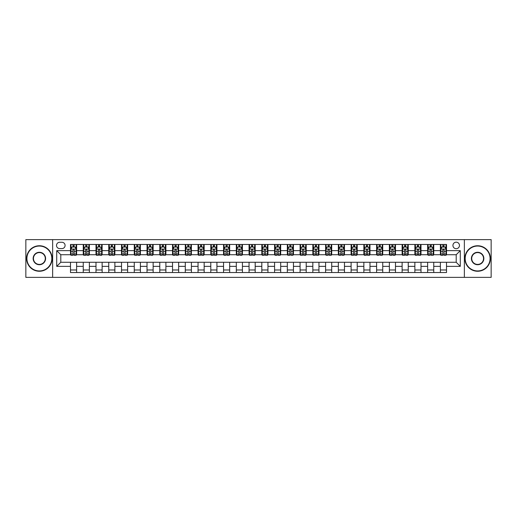 <?xml version="1.0" encoding="UTF-8"?>
<svg xmlns="http://www.w3.org/2000/svg" width="517" height="517" viewBox="0 0 517 517"><rect width="100%" height="100%" fill="white"/><g stroke="black" fill="none" stroke-linecap="round" stroke-linejoin="round"><path stroke-width="0.78" d="M456.201 242.176A3.264 3.264 0 0 0 452.937 245.439A3.264 3.264 0 0 0 456.201 248.703A3.264 3.264 0 0 0 459.464 245.439A3.264 3.264 0 0 0 456.201 242.176M464.363 277.377L491.15 277.377L491.15 239.623L464.363 239.623L464.363 277.377L52.637 277.377L52.637 239.623L25.85 239.623L25.85 277.377L52.637 277.377M59.675 248.599L61.924 248.599A3.16 3.16 0 0 0 65.084 245.439A3.16 3.16 0 0 0 61.924 242.273L59.675 242.273A3.16 3.16 0 0 0 56.515 245.439A3.16 3.16 0 0 0 59.675 248.599M464.363 239.623L52.637 239.623M70.493 266.358L56.715 266.358L56.715 250.642L70.493 250.642L70.493 254.726L60.799 254.726L60.799 262.274L70.493 262.274L70.493 272.53L446.507 272.53L446.507 262.274L456.201 262.274L456.201 254.726L446.507 254.726L446.507 250.642L460.285 250.642L460.285 266.358L446.507 266.358M446.507 250.642L446.507 244.47L70.493 244.47L70.493 250.642M440.387 244.47L440.387 254.726L440.898 254.726M442.836 254.726L444.058 254.726M445.997 254.726L446.507 254.726M440.387 254.726L433.24 254.726M427.63 244.47L427.63 254.726L428.141 254.726M430.079 254.726L431.301 254.726M427.63 254.726L420.489 254.726M414.873 244.47L414.873 254.726L415.384 254.726M417.322 254.726L418.55 254.726M414.873 254.726L407.732 254.726M402.123 244.47L402.123 254.726L402.633 254.726M404.572 254.726L405.793 254.726M402.123 254.726L394.975 254.726M389.366 244.47L389.366 254.726L389.876 254.726M391.815 254.726L393.036 254.726M389.366 254.726L382.225 254.726M376.609 244.47L376.609 254.726L377.119 254.726M379.058 254.726L380.286 254.726M376.609 254.726L369.468 254.726M363.858 244.47L363.858 254.726L364.369 254.726M366.307 254.726L367.529 254.726M363.858 254.726L356.711 254.726M351.101 244.47L351.101 254.726L351.612 254.726M353.55 254.726L354.772 254.726M351.101 254.726L343.96 254.726M338.344 244.47L338.344 254.726L338.855 254.726M340.793 254.726L342.021 254.726M338.344 254.726L331.203 254.726M325.594 244.47L325.594 254.726L326.104 254.726M328.043 254.726L329.264 254.726M325.594 254.726L318.446 254.726M312.837 244.47L312.837 254.726L313.347 254.726M315.286 254.726L316.507 254.726M312.837 254.726L305.696 254.726M300.08 244.47L300.08 254.726L300.59 254.726M302.529 254.726L303.757 254.726M300.08 254.726L292.939 254.726M287.329 244.47L287.329 254.726L287.833 254.726M289.772 254.726L291 254.726M287.329 254.726L280.182 254.726M274.572 244.47L274.572 254.726L275.083 254.726M277.022 254.726L278.243 254.726M274.572 254.726L267.431 254.726M261.815 244.47L261.815 254.726L262.326 254.726M264.265 254.726L265.492 254.726M261.815 254.726L254.674 254.726M249.058 244.47L249.058 254.726L249.569 254.726M251.508 254.726L252.735 254.726M249.058 254.726L241.917 254.726M236.308 244.47L236.308 254.726L236.818 254.726M238.757 254.726L239.978 254.726M236.308 254.726L229.167 254.726M223.551 244.47L223.551 254.726L224.061 254.726M226 254.726L227.228 254.726M223.551 254.726L216.41 254.726M210.794 244.47L210.794 254.726L211.304 254.726M213.243 254.726L214.471 254.726M210.794 254.726L203.653 254.726M198.043 244.47L198.043 254.726L198.554 254.726M200.493 254.726L201.714 254.726M198.043 254.726L190.896 254.726M185.286 244.47L185.286 254.726L185.797 254.726M187.736 254.726L188.957 254.726M185.286 254.726L178.145 254.726M172.529 244.47L172.529 254.726L173.04 254.726M174.979 254.726L176.207 254.726M172.529 254.726L165.388 254.726M159.779 244.47L159.779 254.726L160.289 254.726M162.228 254.726L163.45 254.726M159.779 254.726L152.631 254.726M147.022 244.47L147.022 254.726L147.532 254.726M149.471 254.726L150.693 254.726M147.022 254.726L139.881 254.726M134.265 244.47L134.265 254.726L134.775 254.726M136.714 254.726L137.942 254.726M134.265 254.726L127.124 254.726M121.514 244.47L121.514 254.726L122.025 254.726M123.964 254.726L125.185 254.726M121.514 254.726L114.367 254.726M108.757 244.47L108.757 254.726L109.268 254.726M111.207 254.726L112.428 254.726M108.757 254.726L101.616 254.726M96 244.47L96 254.726L96.511 254.726M98.45 254.726L99.678 254.726M96 254.726L88.859 254.726M83.25 244.47L83.25 254.726L83.76 254.726M85.699 254.726L86.921 254.726M83.25 254.726L76.102 254.726M70.493 254.726L71.003 254.726M72.942 254.726L74.164 254.726M70.493 262.274L76.613 262.274L76.613 272.53M446.507 262.274L76.613 262.274M76.613 244.47L76.613 254.726M70.493 247.023L71.003 247.023M72.942 247.023L74.164 247.023M76.102 247.023L76.613 247.023M70.493 269.977L76.613 269.977M83.25 262.274L83.25 272.53M89.37 244.47L89.37 254.726M83.25 247.023L83.76 247.023M85.699 247.023L86.921 247.023M88.859 247.023L89.37 247.023M89.37 262.274L89.37 272.53M83.25 269.977L89.37 269.977M96 262.274L96 272.53M102.127 262.274L102.127 272.53M96 269.977L102.127 269.977M102.127 244.47L102.127 254.726M96 247.023L96.511 247.023M98.45 247.023L99.678 247.023M101.616 247.023L102.127 247.023M108.757 262.274L108.757 272.53M114.877 262.274L114.877 272.53M108.757 269.977L114.877 269.977M114.877 244.47L114.877 254.726M108.757 247.023L109.268 247.023M111.207 247.023L112.428 247.023M114.367 247.023L114.877 247.023M121.514 262.274L121.514 272.53M127.634 262.274L127.634 272.53M121.514 269.977L127.634 269.977M127.634 244.47L127.634 254.726M121.514 247.023L122.025 247.023M123.964 247.023L125.185 247.023M127.124 247.023L127.634 247.023M134.265 262.274L134.265 272.53M140.391 262.274L140.391 272.53M134.265 269.977L140.391 269.977M140.391 244.47L140.391 254.726M134.265 247.023L134.775 247.023M136.714 247.023L137.942 247.023M139.881 247.023L140.391 247.023M147.022 262.274L147.022 272.53M153.142 262.274L153.142 272.53M147.022 269.977L153.142 269.977M153.142 244.47L153.142 254.726M147.022 247.023L147.532 247.023M149.471 247.023L150.693 247.023M152.631 247.023L153.142 247.023M159.779 262.274L159.779 272.53M165.899 262.274L165.899 272.53M159.779 269.977L165.899 269.977M165.899 244.47L165.899 254.726M159.779 247.023L160.289 247.023M162.228 247.023L163.45 247.023M165.388 247.023L165.899 247.023M172.529 262.274L172.529 272.53M178.656 262.274L178.656 272.53M172.529 269.977L178.656 269.977M178.656 244.47L178.656 254.726M172.529 247.023L173.04 247.023M174.979 247.023L176.207 247.023M178.145 247.023L178.656 247.023M185.286 262.274L185.286 272.53M191.406 262.274L191.406 272.53M185.286 269.977L191.406 269.977M191.406 244.47L191.406 254.726M185.286 247.023L185.797 247.023M187.736 247.023L188.957 247.023M190.896 247.023L191.406 247.023M198.043 262.274L198.043 272.53M204.163 262.274L204.163 272.53M198.043 269.977L204.163 269.977M204.163 244.47L204.163 254.726M198.043 247.023L198.554 247.023M200.493 247.023L201.714 247.023M203.653 247.023L204.163 247.023M210.794 262.274L210.794 272.53M216.92 262.274L216.92 272.53M210.794 269.977L216.92 269.977M216.92 244.47L216.92 254.726M210.794 247.023L211.304 247.023M213.243 247.023L214.471 247.023M216.41 247.023L216.92 247.023M223.551 262.274L223.551 272.53M229.671 262.274L229.671 272.53M223.551 269.977L229.671 269.977M229.671 244.47L229.671 254.726M223.551 247.023L224.061 247.023M226 247.023L227.228 247.023M229.167 247.023L229.671 247.023M236.308 262.274L236.308 272.53M242.428 262.274L242.428 272.53M236.308 269.977L242.428 269.977M242.428 244.47L242.428 254.726M236.308 247.023L236.818 247.023M238.757 247.023L239.978 247.023M241.917 247.023L242.428 247.023M249.058 262.274L249.058 272.53M255.185 262.274L255.185 272.53M249.058 269.977L255.185 269.977M255.185 244.47L255.185 254.726M249.058 247.023L249.569 247.023M251.508 247.023L252.735 247.023M254.674 247.023L255.185 247.023M261.815 262.274L261.815 272.53M267.942 262.274L267.942 272.53M261.815 269.977L267.942 269.977M267.942 244.47L267.942 254.726M261.815 247.023L262.326 247.023M264.265 247.023L265.492 247.023M267.431 247.023L267.942 247.023M274.572 262.274L274.572 272.53M280.692 262.274L280.692 272.53M274.572 269.977L280.692 269.977M280.692 244.47L280.692 254.726M274.572 247.023L275.083 247.023M277.022 247.023L278.243 247.023M280.182 247.023L280.692 247.023M287.329 262.274L287.329 272.53M293.449 262.274L293.449 272.53M287.329 269.977L293.449 269.977M293.449 244.47L293.449 254.726M287.329 247.023L287.833 247.023M289.772 247.023L291 247.023M292.939 247.023L293.449 247.023M300.08 262.274L300.08 272.53M306.206 262.274L306.206 272.53M300.08 269.977L306.206 269.977M306.206 244.47L306.206 254.726M300.08 247.023L300.59 247.023M302.529 247.023L303.757 247.023M305.696 247.023L306.206 247.023M312.837 262.274L312.837 272.53M318.957 262.274L318.957 272.53M312.837 269.977L318.957 269.977M318.957 244.47L318.957 254.726M312.837 247.023L313.347 247.023M315.286 247.023L316.507 247.023M318.446 247.023L318.957 247.023M325.594 262.274L325.594 272.53M331.714 262.274L331.714 272.53M325.594 269.977L331.714 269.977M331.714 244.47L331.714 254.726M325.594 247.023L326.104 247.023M328.043 247.023L329.264 247.023M331.203 247.023L331.714 247.023M338.344 262.274L338.344 272.53M344.471 262.274L344.471 272.53M338.344 269.977L344.471 269.977M344.471 244.47L344.471 254.726M338.344 247.023L338.855 247.023M340.793 247.023L342.021 247.023M343.96 247.023L344.471 247.023M351.101 262.274L351.101 272.53M357.221 262.274L357.221 272.53M351.101 269.977L357.221 269.977M357.221 244.47L357.221 254.726M351.101 247.023L351.612 247.023M353.55 247.023L354.772 247.023M356.711 247.023L357.221 247.023M363.858 262.274L363.858 272.53M369.978 262.274L369.978 272.53M363.858 269.977L369.978 269.977M369.978 244.47L369.978 254.726M363.858 247.023L364.369 247.023M366.307 247.023L367.529 247.023M369.468 247.023L369.978 247.023M376.609 262.274L376.609 272.53M382.735 262.274L382.735 272.53M376.609 269.977L382.735 269.977M382.735 244.47L382.735 254.726M376.609 247.023L377.119 247.023M379.058 247.023L380.286 247.023M382.225 247.023L382.735 247.023M389.366 262.274L389.366 272.53M395.486 262.274L395.486 272.53M389.366 269.977L395.486 269.977M395.486 244.47L395.486 254.726M389.366 247.023L389.876 247.023M391.815 247.023L393.036 247.023M394.975 247.023L395.486 247.023M402.123 262.274L402.123 272.53M408.243 262.274L408.243 272.53M402.123 269.977L408.243 269.977M408.243 244.47L408.243 254.726M402.123 247.023L402.633 247.023M404.572 247.023L405.793 247.023M407.732 247.023L408.243 247.023M414.873 262.274L414.873 272.53M421 262.274L421 272.53M414.873 269.977L421 269.977M421 244.47L421 254.726M414.873 247.023L415.384 247.023M417.322 247.023L418.55 247.023M420.489 247.023L421 247.023M427.63 262.274L427.63 272.53M433.75 262.274L433.75 272.53M427.63 269.977L433.75 269.977M433.75 244.47L433.75 254.726M427.63 247.023L428.141 247.023M430.079 247.023L431.301 247.023M433.24 247.023L433.75 247.023M440.387 262.274L440.387 272.53M440.387 269.977L446.507 269.977M440.387 247.023L440.898 247.023M442.836 247.023L444.058 247.023M445.997 247.023L446.507 247.023M60.799 254.726L56.715 250.642M60.799 262.274L56.715 266.358M460.285 250.642L456.201 254.726M460.285 266.358L456.201 262.274M74.164 245.795L72.942 245.795M76.102 254.06L74.164 254.06L74.164 255.34L76.102 255.34L76.102 249.11L75.081 247.074L72.025 247.074L71.003 249.11L71.003 255.34L72.942 255.34L72.942 254.06L71.003 254.06M71.003 249.11L71.003 244.47M76.102 249.11L76.102 244.47M72.942 247.074L72.942 244.47M74.164 244.47L74.164 247.074M74.164 254.06L74.164 249.879C73.757 249.091 73.349 249.091 72.942 249.879L72.942 254.06M86.921 245.795L85.699 245.795M88.859 254.06L86.921 254.06L86.921 255.34L88.859 255.34L88.859 249.11L87.838 247.074L84.775 247.074L83.76 249.11L83.76 255.34L85.699 255.34L85.699 254.06L83.76 254.06M83.76 249.11L83.76 244.47M88.859 249.11L88.859 244.47M85.699 247.074L85.699 244.47M86.921 244.47L86.921 247.074M86.921 254.06L86.921 249.879C86.513 249.091 86.106 249.091 85.699 249.879L85.699 254.06M99.678 245.795L98.45 245.795M101.616 254.06L99.678 254.06L99.678 255.34L101.616 255.34L101.616 249.11L100.595 247.074L97.532 247.074L96.511 249.11L96.511 255.34L98.45 255.34L98.45 254.06L96.511 254.06M96.511 249.11L96.511 244.47M101.616 249.11L101.616 244.47M98.45 247.074L98.45 244.47M99.678 244.47L99.678 247.074M99.678 254.06L99.678 249.879C99.27 249.091 98.857 249.091 98.45 249.879L98.45 254.06M112.428 245.795L111.207 245.795M114.367 254.06L112.428 254.06L112.428 255.34L114.367 255.34L114.367 249.11L113.346 247.074L110.289 247.074L109.268 249.11L109.268 255.34L111.207 255.34L111.207 254.06L109.268 254.06M109.268 249.11L109.268 244.47M114.367 249.11L114.367 244.47M111.207 247.074L111.207 244.47M112.428 244.47L112.428 247.074M112.428 254.06L112.428 249.879C112.021 249.091 111.614 249.091 111.207 249.879L111.207 254.06M125.185 245.795L123.964 245.795M127.124 254.06L125.185 254.06L125.185 255.34L127.124 255.34L127.124 249.11L126.103 247.074L123.04 247.074L122.025 249.11L122.025 255.34L123.964 255.34L123.964 254.06L122.025 254.06M122.025 249.11L122.025 244.47M127.124 249.11L127.124 244.47M123.964 247.074L123.964 244.47M125.185 244.47L125.185 247.074M125.185 254.06L125.185 249.879C124.778 249.091 124.371 249.091 123.964 249.879L123.964 254.06M39.37 246.053A12.447 12.447 0 0 0 26.923 258.5A12.447 12.447 0 0 0 39.37 270.947A12.447 12.447 0 0 0 51.816 258.5A12.447 12.447 0 0 0 39.37 246.053M39.37 271.257A12.757 12.757 0 0 1 26.613 258.5A12.757 12.757 0 0 1 39.37 245.743A12.757 12.757 0 0 1 52.127 258.5A12.757 12.757 0 0 1 39.37 271.257M39.37 252.277A6.223 6.223 0 0 1 45.593 258.5A6.223 6.223 0 0 1 39.37 264.723A6.223 6.223 0 0 1 33.146 258.5A6.223 6.223 0 0 1 39.37 252.277M39.37 264.42A5.92 5.92 0 0 0 45.289 258.5A5.92 5.92 0 0 0 39.37 252.58A5.92 5.92 0 0 0 33.45 258.5A5.92 5.92 0 0 0 39.37 264.42M477.63 246.053A12.447 12.447 0 0 0 465.184 258.5A12.447 12.447 0 0 0 477.63 270.947A12.447 12.447 0 0 0 490.077 258.5A12.447 12.447 0 0 0 477.63 246.053M477.63 271.257A12.757 12.757 0 0 1 464.873 258.5A12.757 12.757 0 0 1 477.63 245.743A12.757 12.757 0 0 1 490.387 258.5A12.757 12.757 0 0 1 477.63 271.257M477.63 252.277A6.223 6.223 0 0 1 483.854 258.5A6.223 6.223 0 0 1 477.63 264.723A6.223 6.223 0 0 1 471.407 258.5A6.223 6.223 0 0 1 477.63 252.277M477.63 264.42A5.92 5.92 0 0 0 483.55 258.5A5.92 5.92 0 0 0 477.63 252.58A5.92 5.92 0 0 0 471.711 258.5A5.92 5.92 0 0 0 477.63 264.42M137.942 245.795L136.714 245.795M139.881 254.06L137.942 254.06L137.942 255.34L139.881 255.34L139.881 249.11L138.86 247.074L135.797 247.074L134.775 249.11L134.775 255.34L136.714 255.34L136.714 254.06L134.775 254.06M134.775 249.11L134.775 244.47M139.881 249.11L139.881 244.47M136.714 247.074L136.714 244.47M137.942 244.47L137.942 247.074M137.942 254.06L137.942 249.879C137.535 249.091 137.128 249.091 136.714 249.879L136.714 254.06M150.693 245.795L149.471 245.795M152.631 254.06L150.693 254.06L150.693 255.34L152.631 255.34L152.631 249.11L151.617 247.074L148.553 247.074L147.532 249.11L147.532 255.34L149.471 255.34L149.471 254.06L147.532 254.06M147.532 249.11L147.532 244.47M152.631 249.11L152.631 244.47M149.471 247.074L149.471 244.47M150.693 244.47L150.693 247.074M150.693 254.06L150.693 249.879C150.285 249.091 149.878 249.091 149.471 249.879L149.471 254.06M163.45 245.795L162.228 245.795M165.388 254.06L163.45 254.06L163.45 255.34L165.388 255.34L165.388 249.11L164.367 247.074L161.31 247.074L160.289 249.11L160.289 255.34L162.228 255.34L162.228 254.06L160.289 254.06M160.289 249.11L160.289 244.47M165.388 249.11L165.388 244.47M162.228 247.074L162.228 244.47M163.45 244.47L163.45 247.074M163.45 254.06L163.45 249.879C163.042 249.091 162.635 249.091 162.228 249.879L162.228 254.06M176.207 245.795L174.979 245.795M178.145 254.06L176.207 254.06L176.207 255.34L178.145 255.34L178.145 249.11L177.124 247.074L174.061 247.074L173.04 249.11L173.04 255.34L174.979 255.34L174.979 254.06L173.04 254.06M173.04 249.11L173.04 244.47M178.145 249.11L178.145 244.47M174.979 247.074L174.979 244.47M176.207 244.47L176.207 247.074M176.207 254.06L176.207 249.879C175.799 249.091 175.392 249.091 174.979 249.879L174.979 254.06M188.957 245.795L187.736 245.795M190.896 254.06L188.957 254.06L188.957 255.34L190.896 255.34L190.896 249.11L189.881 247.074L186.818 247.074L185.797 249.11L185.797 255.34L187.736 255.34L187.736 254.06L185.797 254.06M185.797 249.11L185.797 244.47M190.896 249.11L190.896 244.47M187.736 247.074L187.736 244.47M188.957 244.47L188.957 247.074M188.957 254.06L188.957 249.879C188.55 249.091 188.143 249.091 187.736 249.879L187.736 254.06M201.714 245.795L200.493 245.795M203.653 254.06L201.714 254.06L201.714 255.34L203.653 255.34L203.653 249.11L202.632 247.074L199.575 247.074L198.554 249.11L198.554 255.34L200.493 255.34L200.493 254.06L198.554 254.06M198.554 249.11L198.554 244.47M203.653 249.11L203.653 244.47M200.493 247.074L200.493 244.47M201.714 244.47L201.714 247.074M201.714 254.06L201.714 249.879C201.307 249.091 200.9 249.091 200.493 249.879L200.493 254.06M214.471 245.795L213.243 245.795M216.41 254.06L214.471 254.06L214.471 255.34L216.41 255.34L216.41 249.11L215.389 247.074L212.325 247.074L211.304 249.11L211.304 255.34L213.243 255.34L213.243 254.06L211.304 254.06M211.304 249.11L211.304 244.47M216.41 249.11L216.41 244.47M213.243 247.074L213.243 244.47M214.471 244.47L214.471 247.074M214.471 254.06L214.471 249.879C214.064 249.091 213.657 249.091 213.243 249.879L213.243 254.06M227.228 245.795L226 245.795M229.167 254.06L227.228 254.06L227.228 255.34L229.167 255.34L229.167 249.11L228.146 247.074L225.082 247.074L224.061 249.11L224.061 255.34L226 255.34L226 254.06L224.061 254.06M224.061 249.11L224.061 244.47M229.167 249.11L229.167 244.47M226 247.074L226 244.47M227.228 244.47L227.228 247.074M227.228 254.06L227.228 249.879C226.814 249.091 226.407 249.091 226 249.879L226 254.06M239.978 245.795L238.757 245.795M241.917 254.06L239.978 254.06L239.978 255.34L241.917 255.34L241.917 249.11L240.896 247.074L237.839 247.074L236.818 249.11L236.818 255.34L238.757 255.34L238.757 254.06L236.818 254.06M236.818 249.11L236.818 244.47M241.917 249.11L241.917 244.47M238.757 247.074L238.757 244.47M239.978 244.47L239.978 247.074M239.978 254.06L239.978 249.879C239.571 249.091 239.164 249.091 238.757 249.879L238.757 254.06M252.735 245.795L251.508 245.795M254.674 254.06L252.735 254.06L252.735 255.34L254.674 255.34L254.674 249.11L253.653 247.074L250.59 247.074L249.569 249.11L249.569 255.34L251.508 255.34L251.508 254.06L249.569 254.06M249.569 249.11L249.569 244.47M254.674 249.11L254.674 244.47M251.508 247.074L251.508 244.47M252.735 244.47L252.735 247.074M252.735 254.06L252.735 249.879C252.328 249.091 251.921 249.091 251.508 249.879L251.508 254.06M265.492 245.795L264.265 245.795M267.431 254.06L265.492 254.06L265.492 255.34L267.431 255.34L267.431 249.11L266.41 247.074L263.347 247.074L262.326 249.11L262.326 255.34L264.265 255.34L264.265 254.06L262.326 254.06M262.326 249.11L262.326 244.47M267.431 249.11L267.431 244.47M264.265 247.074L264.265 244.47M265.492 244.47L265.492 247.074M265.492 254.06L265.492 249.879C265.085 249.091 264.672 249.091 264.265 249.879L264.265 254.06M278.243 245.795L277.022 245.795M280.182 254.06L278.243 254.06L278.243 255.34L280.182 255.34L280.182 249.11L279.161 247.074L276.104 247.074L275.083 249.11L275.083 255.34L277.022 255.34L277.022 254.06L275.083 254.06M275.083 249.11L275.083 244.47M280.182 249.11L280.182 244.47M277.022 247.074L277.022 244.47M278.243 244.47L278.243 247.074M278.243 254.06L278.243 249.879C277.836 249.091 277.429 249.091 277.022 249.879L277.022 254.06M291 245.795L289.772 245.795M292.939 254.06L291 254.06L291 255.34L292.939 255.34L292.939 249.11L291.918 247.074L288.854 247.074L287.833 249.11L287.833 255.34L289.772 255.34L289.772 254.06L287.833 254.06M287.833 249.11L287.833 244.47M292.939 249.11L292.939 244.47M289.772 247.074L289.772 244.47M291 244.47L291 247.074M291 254.06L291 249.879C290.593 249.091 290.186 249.091 289.772 249.879L289.772 254.06M303.757 245.795L302.529 245.795M305.696 254.06L303.757 254.06L303.757 255.34L305.696 255.34L305.696 249.11L304.675 247.074L301.611 247.074L300.59 249.11L300.59 255.34L302.529 255.34L302.529 254.06L300.59 254.06M300.59 249.11L300.59 244.47M305.696 249.11L305.696 244.47M302.529 247.074L302.529 244.47M303.757 244.47L303.757 247.074M303.757 254.06L303.757 249.879C303.35 249.091 302.936 249.091 302.529 249.879L302.529 254.06M316.507 245.795L315.286 245.795M318.446 254.06L316.507 254.06L316.507 255.34L318.446 255.34L318.446 249.11L317.425 247.074L314.368 247.074L313.347 249.11L313.347 255.34L315.286 255.34L315.286 254.06L313.347 254.06M313.347 249.11L313.347 244.47M318.446 249.11L318.446 244.47M315.286 247.074L315.286 244.47M316.507 244.47L316.507 247.074M316.507 254.06L316.507 249.879C316.1 249.091 315.693 249.091 315.286 249.879L315.286 254.06M329.264 245.795L328.043 245.795M331.203 254.06L329.264 254.06L329.264 255.34L331.203 255.34L331.203 249.11L330.182 247.074L327.119 247.074L326.104 249.11L326.104 255.34L328.043 255.34L328.043 254.06L326.104 254.06M326.104 249.11L326.104 244.47M331.203 249.11L331.203 244.47M328.043 247.074L328.043 244.47M329.264 244.47L329.264 247.074M329.264 254.06L329.264 249.879C328.857 249.091 328.45 249.091 328.043 249.879L328.043 254.06M342.021 245.795L340.793 245.795M343.96 254.06L342.021 254.06L342.021 255.34L343.96 255.34L343.96 249.11L342.939 247.074L339.876 247.074L338.855 249.11L338.855 255.34L340.793 255.34L340.793 254.06L338.855 254.06M338.855 249.11L338.855 244.47M343.96 249.11L343.96 244.47M340.793 247.074L340.793 244.47M342.021 244.47L342.021 247.074M342.021 254.06L342.021 249.879C341.614 249.091 341.201 249.091 340.793 249.879L340.793 254.06M354.772 245.795L353.55 245.795M356.711 254.06L354.772 254.06L354.772 255.34L356.711 255.34L356.711 249.11L355.69 247.074L352.633 247.074L351.612 249.11L351.612 255.34L353.55 255.34L353.55 254.06L351.612 254.06M351.612 249.11L351.612 244.47M356.711 249.11L356.711 244.47M353.55 247.074L353.55 244.47M354.772 244.47L354.772 247.074M354.772 254.06L354.772 249.879C354.365 249.091 353.958 249.091 353.55 249.879L353.55 254.06M367.529 245.795L366.307 245.795M369.468 254.06L367.529 254.06L367.529 255.34L369.468 255.34L369.468 249.11L368.447 247.074L365.383 247.074L364.369 249.11L364.369 255.34L366.307 255.34L366.307 254.06L364.369 254.06M364.369 249.11L364.369 244.47M369.468 249.11L369.468 244.47M366.307 247.074L366.307 244.47M367.529 244.47L367.529 247.074M367.529 254.06L367.529 249.879C367.122 249.091 366.715 249.091 366.307 249.879L366.307 254.06M380.286 245.795L379.058 245.795M382.225 254.06L380.286 254.06L380.286 255.34L382.225 255.34L382.225 249.11L381.203 247.074L378.14 247.074L377.119 249.11L377.119 255.34L379.058 255.34L379.058 254.06L377.119 254.06M377.119 249.11L377.119 244.47M382.225 249.11L382.225 244.47M379.058 247.074L379.058 244.47M380.286 244.47L380.286 247.074M380.286 254.06L380.286 249.879C379.879 249.091 379.472 249.091 379.058 249.879L379.058 254.06M393.036 245.795L391.815 245.795M394.975 254.06L393.036 254.06L393.036 255.34L394.975 255.34L394.975 249.11L393.96 247.074L390.897 247.074L389.876 249.11L389.876 255.34L391.815 255.34L391.815 254.06L389.876 254.06M389.876 249.11L389.876 244.47M394.975 249.11L394.975 244.47M391.815 247.074L391.815 244.47M393.036 244.47L393.036 247.074M393.036 254.06L393.036 249.879C392.629 249.091 392.222 249.091 391.815 249.879L391.815 254.06M405.793 245.795L404.572 245.795M407.732 254.06L405.793 254.06L405.793 255.34L407.732 255.34L407.732 249.11L406.711 247.074L403.654 247.074L402.633 249.11L402.633 255.34L404.572 255.34L404.572 254.06L402.633 254.06M402.633 249.11L402.633 244.47M407.732 249.11L407.732 244.47M404.572 247.074L404.572 244.47M405.793 244.47L405.793 247.074M405.793 254.06L405.793 249.879C405.386 249.091 404.979 249.091 404.572 249.879L404.572 254.06M418.55 245.795L417.322 245.795M420.489 254.06L418.55 254.06L418.55 255.34L420.489 255.34L420.489 249.11L419.468 247.074L416.405 247.074L415.384 249.11L415.384 255.34L417.322 255.34L417.322 254.06L415.384 254.06M415.384 249.11L415.384 244.47M420.489 249.11L420.489 244.47M417.322 247.074L417.322 244.47M418.55 244.47L418.55 247.074M418.55 254.06L418.55 249.879C418.143 249.091 417.736 249.091 417.322 249.879L417.322 254.06M431.301 245.795L430.079 245.795M433.24 254.06L431.301 254.06L431.301 255.34L433.24 255.34L433.24 249.11L432.225 247.074L429.162 247.074L428.141 249.11L428.141 255.34L430.079 255.34L430.079 254.06L428.141 254.06M428.141 249.11L428.141 244.47M433.24 249.11L433.24 244.47M430.079 247.074L430.079 244.47M431.301 244.47L431.301 247.074M431.301 254.06L431.301 249.879C430.894 249.091 430.487 249.091 430.079 249.879L430.079 254.06M444.058 245.795L442.836 245.795M445.997 254.06L444.058 254.06L444.058 255.34L445.997 255.34L445.997 249.11L444.975 247.074L441.919 247.074L440.898 249.11L440.898 255.34L442.836 255.34L442.836 254.06L440.898 254.06M440.898 249.11L440.898 244.47M445.997 249.11L445.997 244.47M442.836 247.074L442.836 244.47M444.058 244.47L444.058 247.074M444.058 254.06L444.058 249.879C443.651 249.091 443.243 249.091 442.836 249.879L442.836 254.06M83.25 266.358L76.613 266.358M83.25 250.642L76.613 250.642M96 250.642L89.37 250.642M96 266.358L89.37 266.358M108.757 250.642L102.127 250.642M108.757 266.358L102.127 266.358M121.514 250.642L114.877 250.642M121.514 266.358L114.877 266.358M134.265 250.642L127.634 250.642M134.265 266.358L127.634 266.358M147.022 250.642L140.391 250.642M147.022 266.358L140.391 266.358M159.779 250.642L153.142 250.642M159.779 266.358L153.142 266.358M172.529 250.642L165.899 250.642M172.529 266.358L165.899 266.358M185.286 250.642L178.656 250.642M185.286 266.358L178.656 266.358M198.043 250.642L191.406 250.642M198.043 266.358L191.406 266.358M210.794 250.642L204.163 250.642M210.794 266.358L204.163 266.358M223.551 250.642L216.92 250.642M223.551 266.358L216.92 266.358M236.308 250.642L229.671 250.642M236.308 266.358L229.671 266.358M249.058 250.642L242.428 250.642M249.058 266.358L242.428 266.358M261.815 250.642L255.185 250.642M261.815 266.358L255.185 266.358M274.572 250.642L267.942 250.642M274.572 266.358L267.942 266.358M287.329 250.642L280.692 250.642M287.329 266.358L280.692 266.358M300.08 250.642L293.449 250.642M300.08 266.358L293.449 266.358M312.837 250.642L306.206 250.642M312.837 266.358L306.206 266.358M325.594 250.642L318.957 250.642M325.594 266.358L318.957 266.358M338.344 250.642L331.714 250.642M338.344 266.358L331.714 266.358M351.101 250.642L344.471 250.642M351.101 266.358L344.471 266.358M363.858 250.642L357.221 250.642M363.858 266.358L357.221 266.358M376.609 250.642L369.978 250.642M376.609 266.358L369.978 266.358M389.366 250.642L382.735 250.642M389.366 266.358L382.735 266.358M402.123 250.642L395.486 250.642M402.123 266.358L395.486 266.358M414.873 250.642L408.243 250.642M414.873 266.358L408.243 266.358M427.63 250.642L421 250.642M427.63 266.358L421 266.358M440.387 250.642L433.75 250.642M440.387 266.358L433.75 266.358M76.077 249.058L71.029 249.058M71.003 247.197L71.96 247.197M75.146 247.197L76.102 247.197M72.942 251.32L71.003 251.32M76.102 251.32L74.164 251.32M74.164 246.447L72.942 246.447M88.834 249.058L83.78 249.058M83.76 247.197L84.717 247.197M87.903 247.197L88.859 247.197M85.699 251.32L83.76 251.32M88.859 251.32L86.921 251.32M86.921 246.447L85.699 246.447M101.59 249.058L96.537 249.058M96.511 247.197L97.474 247.197M100.653 247.197L101.616 247.197M98.45 251.32L96.511 251.32M101.616 251.32L99.678 251.32M99.678 246.447L98.45 246.447M114.341 249.058L109.294 249.058M109.268 247.197L110.224 247.197M113.41 247.197L114.367 247.197M111.207 251.32L109.268 251.32M114.367 251.32L112.428 251.32M112.428 246.447L111.207 246.447M127.098 249.058L122.051 249.058M122.025 247.197L122.981 247.197M126.167 247.197L127.124 247.197M123.964 251.32L122.025 251.32M127.124 251.32L125.185 251.32M125.185 246.447L123.964 246.447M139.855 249.058L134.801 249.058M134.775 247.197L135.738 247.197M138.918 247.197L139.881 247.197M136.714 251.32L134.775 251.32M139.881 251.32L137.942 251.32M137.942 246.447L136.714 246.447M152.605 249.058L147.558 249.058M147.532 247.197L148.489 247.197M151.675 247.197L152.631 247.197M149.471 251.32L147.532 251.32M152.631 251.32L150.693 251.32M150.693 246.447L149.471 246.447M165.362 249.058L160.315 249.058M160.289 247.197L161.246 247.197M164.432 247.197L165.388 247.197M162.228 251.32L160.289 251.32M165.388 251.32L163.45 251.32M163.45 246.447L162.228 246.447M178.119 249.058L173.066 249.058M173.04 247.197L174.003 247.197M177.182 247.197L178.145 247.197M174.979 251.32L173.04 251.32M178.145 251.32L176.207 251.32M176.207 246.447L174.979 246.447M190.876 249.058L185.823 249.058M185.797 247.197L186.753 247.197M189.939 247.197L190.896 247.197M187.736 251.32L185.797 251.32M190.896 251.32L188.957 251.32M188.957 246.447L187.736 246.447M203.627 249.058L198.58 249.058M198.554 247.197L199.51 247.197M202.696 247.197L203.653 247.197M200.493 251.32L198.554 251.32M203.653 251.32L201.714 251.32M201.714 246.447L200.493 246.447M216.384 249.058L211.33 249.058M211.304 247.197L212.267 247.197M215.447 247.197L216.41 247.197M213.243 251.32L211.304 251.32M216.41 251.32L214.471 251.32M214.471 246.447L213.243 246.447M229.141 249.058L224.087 249.058M224.061 247.197L225.018 247.197M228.204 247.197L229.167 247.197M226 251.32L224.061 251.32M229.167 251.32L227.228 251.32M227.228 246.447L226 246.447M241.891 249.058L236.844 249.058M236.818 247.197L237.775 247.197M240.961 247.197L241.917 247.197M238.757 251.32L236.818 251.32M241.917 251.32L239.978 251.32M239.978 246.447L238.757 246.447M254.648 249.058L249.595 249.058M249.569 247.197L250.532 247.197M253.711 247.197L254.674 247.197M251.508 251.32L249.569 251.32M254.674 251.32L252.735 251.32M252.735 246.447L251.508 246.447M267.405 249.058L262.352 249.058M262.326 247.197L263.289 247.197M266.468 247.197L267.431 247.197M264.265 251.32L262.326 251.32M267.431 251.32L265.492 251.32M265.492 246.447L264.265 246.447M280.156 249.058L275.109 249.058M275.083 247.197L276.039 247.197M279.225 247.197L280.182 247.197M277.022 251.32L275.083 251.32M280.182 251.32L278.243 251.32M278.243 246.447L277.022 246.447M292.913 249.058L287.859 249.058M287.833 247.197L288.796 247.197M291.982 247.197L292.939 247.197M289.772 251.32L287.833 251.32M292.939 251.32L291 251.32M291 246.447L289.772 246.447M305.67 249.058L300.616 249.058M300.59 247.197L301.553 247.197M304.733 247.197L305.696 247.197M302.529 251.32L300.59 251.32M305.696 251.32L303.757 251.32M303.757 246.447L302.529 246.447M318.42 249.058L313.373 249.058M313.347 247.197L314.304 247.197M317.49 247.197L318.446 247.197M315.286 251.32L313.347 251.32M318.446 251.32L316.507 251.32M316.507 246.447L315.286 246.447M331.177 249.058L326.124 249.058M326.104 247.197L327.061 247.197M330.247 247.197L331.203 247.197M328.043 251.32L326.104 251.32M331.203 251.32L329.264 251.32M329.264 246.447L328.043 246.447M343.934 249.058L338.881 249.058M338.855 247.197L339.818 247.197M342.997 247.197L343.96 247.197M340.793 251.32L338.855 251.32M343.96 251.32L342.021 251.32M342.021 246.447L340.793 246.447M356.685 249.058L351.638 249.058M351.612 247.197L352.568 247.197M355.754 247.197L356.711 247.197M353.55 251.32L351.612 251.32M356.711 251.32L354.772 251.32M354.772 246.447L353.55 246.447M369.442 249.058L364.395 249.058M364.369 247.197L365.325 247.197M368.511 247.197L369.468 247.197M366.307 251.32L364.369 251.32M369.468 251.32L367.529 251.32M367.529 246.447L366.307 246.447M382.199 249.058L377.145 249.058M377.119 247.197L378.082 247.197M381.262 247.197L382.225 247.197M379.058 251.32L377.119 251.32M382.225 251.32L380.286 251.32M380.286 246.447L379.058 246.447M394.949 249.058L389.902 249.058M389.876 247.197L390.833 247.197M394.019 247.197L394.975 247.197M391.815 251.32L389.876 251.32M394.975 251.32L393.036 251.32M393.036 246.447L391.815 246.447M407.706 249.058L402.659 249.058M402.633 247.197L403.59 247.197M406.776 247.197L407.732 247.197M404.572 251.32L402.633 251.32M407.732 251.32L405.793 251.32M405.793 246.447L404.572 246.447M420.463 249.058L415.409 249.058M415.384 247.197L416.347 247.197M419.526 247.197L420.489 247.197M417.322 251.32L415.384 251.32M420.489 251.32L418.55 251.32M418.55 246.447L417.322 246.447M433.22 249.058L428.166 249.058M428.141 247.197L429.097 247.197M432.283 247.197L433.24 247.197M430.079 251.32L428.141 251.32M433.24 251.32L431.301 251.32M431.301 246.447L430.079 246.447M445.971 249.058L440.923 249.058M440.898 247.197L441.854 247.197M445.04 247.197L445.997 247.197M442.836 251.32L440.898 251.32M445.997 251.32L444.058 251.32M444.058 246.447L442.836 246.447"/></g></svg>
